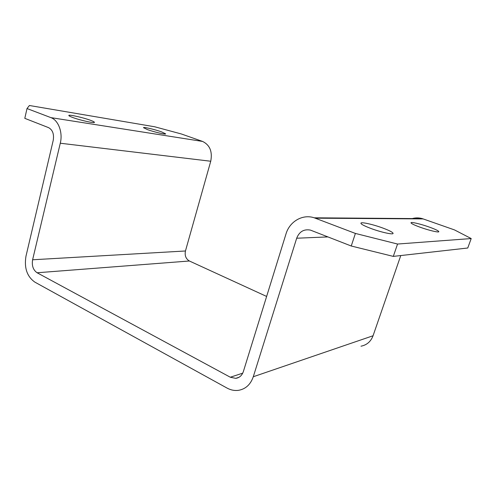 <?xml version="1.0" encoding="UTF-8"?>
<svg xmlns="http://www.w3.org/2000/svg" width="496" height="496" viewBox="0 0 496 496"><rect width="100%" height="100%" fill="white"/><g stroke="black" fill="none" stroke-linecap="round" stroke-linejoin="round"><path stroke-width="0.74" d="M420.273 227.28C414.185 225.048 411.091 223.535 410.979 222.747C411.066 221.724 420.924 224.068 429.294 227.075C435.469 229.319 438.65 230.857 438.836 231.7C438.83 232.736 428.742 230.349 420.273 227.28M72.472 117.397C70.004 116.467 68.789 115.822 68.814 115.463C68.665 114.285 83.371 117.602 90.625 120.348C93.18 121.297 94.451 121.966 94.438 122.345C94.755 123.541 79.813 120.199 72.472 117.397M370.673 228.377C364.194 225.903 360.933 224.173 360.908 223.175C361.063 221.718 373.259 224.465 382.999 228.104C389.608 230.597 392.975 232.37 393.092 233.436C393.055 234.906 380.544 232.109 370.673 228.377M147.411 129.586L143.462 127.652C143.338 126.759 155.006 129.499 161.591 131.886L165.67 133.87C165.9 134.776 154.058 132.01 147.411 129.586M50.902 117.626L202.585 141.434L181.338 133.97L154.727 126.784L29.419 105.505L27.013 108.543L50.902 117.626C58.435 120.218 63.004 132.531 60.283 143.226L32.612 259.774C31.663 265.664 33.151 269.991 37.095 272.763L230.305 377.227L235.749 378.355C239.45 377.791 241.992 375.503 243.381 371.498L285.994 233.932C289.59 221.52 302.628 213.826 314.253 217.812L355.396 233.436L397.55 244.038L471.2 238.557L454.472 229.908L422.363 218.649C418.996 217.676 415.636 217.645 412.281 218.575M27.013 108.543L24.8 118.339L48.571 127.639C52.663 129.902 54.207 134.149 53.215 140.393L25.966 256.252C24.081 267.933 27.038 276.557 34.85 282.125L226.988 388.046C230.739 390.085 234.583 390.848 238.514 390.327C245.638 389.062 250.567 384.536 253.282 376.743L296.682 238.223C299.324 231.613 303.905 228.904 310.428 230.101L351.242 246.01L355.396 233.436M360.983 346.196C366.804 345.055 370.828 341.57 373.06 335.755L400.774 255.552M202.585 141.434C209.864 145.018 212.586 151.621 210.738 161.243L185.454 250.982C184.568 255.552 185.876 258.887 189.385 260.995L266.631 296.447M397.55 244.038L393.303 256.395L467.753 248.006L471.2 238.557M393.303 256.395L351.242 246.01M315.289 218.178L423.175 218.916M230.305 377.227L242.724 373.166M37.095 272.763L189.385 260.995M32.612 259.774L185.454 250.982M60.283 143.226L210.738 161.243M253.282 376.743L373.06 335.755M296.682 238.223L327.968 236.908M314.253 217.812L422.363 218.649M235.749 378.355L239.01 377.27"/></g></svg>
